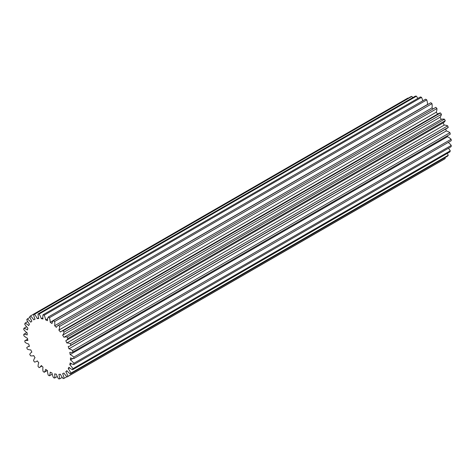 <?xml version="1.0" encoding="UTF-8"?>
<svg xmlns="http://www.w3.org/2000/svg" width="475" height="475" viewBox="0 0 475 475"><rect width="100%" height="100%" fill="white"/><g stroke="black" fill="none" stroke-linecap="round" stroke-linejoin="round"><path stroke-width="0.71" d="M68.934 348.822A13.342 7.701 60 0 1 71.63 349.927A13.342 7.701 60 0 1 72.562 350.514A35.578 20.538 60 0 1 72.924 352.022A13.342 7.701 60 0 1 69.783 352.343A30.596 17.664 60 0 1 70.152 354.552A13.342 7.701 60 0 1 70.918 354.962A13.342 7.701 60 0 1 73.773 357.123A35.578 20.538 60 0 1 73.898 358.548A13.342 7.701 60 0 1 70.442 357.889A30.596 17.664 60 0 1 70.442 359.931A13.342 7.701 60 0 1 73.898 363.262A35.578 20.538 60 0 1 73.773 364.551A13.342 7.701 60 0 1 70.152 362.936A30.596 17.664 60 0 1 69.783 364.723A13.342 7.701 60 0 1 72.924 368.671A35.578 20.538 60 0 1 72.562 369.758A13.342 7.701 60 0 1 68.934 367.258A30.596 17.664 60 0 1 68.21 368.713A13.342 7.701 60 0 1 70.9 373.107A35.578 20.538 60 0 1 70.312 373.944A13.342 7.701 60 0 1 66.832 370.672A30.596 17.664 60 0 1 65.793 371.723A13.342 7.701 60 0 1 67.907 376.378A35.578 20.538 60 0 1 67.118 376.93A13.342 7.701 60 0 1 63.947 373.029A30.596 17.664 60 0 1 62.629 373.635A13.342 7.701 60 0 1 64.083 378.338A35.578 20.538 60 0 1 63.127 378.587A13.342 7.701 60 0 1 60.396 374.217A30.596 17.664 60 0 1 58.864 374.359A13.342 7.701 60 0 1 59.595 378.902A35.578 20.538 60 0 1 58.514 378.83A13.342 7.701 60 0 1 56.347 374.199A30.596 17.664 60 0 1 54.661 373.855A13.342 7.701 60 0 1 54.631 378.047A35.578 20.538 60 0 1 53.473 377.667A13.342 7.701 60 0 1 51.965 372.964A30.596 17.664 60 0 1 50.202 372.157A13.342 7.701 60 0 1 49.412 375.814A35.578 20.538 60 0 1 48.236 375.131A13.342 7.701 60 0 1 47.447 370.565A30.596 17.664 60 0 1 45.683 369.336A13.342 7.701 60 0 1 44.175 372.293A35.578 20.538 60 0 1 43.017 371.343A13.342 7.701 60 0 1 42.988 367.116A30.596 17.664 60 0 1 41.301 365.512A13.342 7.701 60 0 1 39.449 367.478A13.342 7.701 60 0 1 39.134 367.644A35.578 20.538 60 0 1 38.053 366.468A13.342 7.701 60 0 1 38.784 362.763A30.596 17.664 60 0 1 37.252 360.858A13.342 7.701 60 0 1 36.421 361.469A13.342 7.701 60 0 1 34.521 362.069A35.578 20.538 60 0 1 33.565 360.715A13.342 7.701 60 0 1 35.019 357.693A30.596 17.664 60 0 1 33.701 355.567A13.342 7.701 60 0 1 30.531 355.805A35.578 20.538 60 0 1 29.741 354.338A13.342 7.701 60 0 1 31.665 352.236A13.342 7.701 60 0 1 31.855 352.135A30.596 17.664 60 0 1 30.816 349.879A13.342 7.701 60 0 1 27.336 349.137A35.578 20.538 60 0 1 26.748 347.617A13.342 7.701 60 0 1 27.675 346.904A13.342 7.701 60 0 1 29.438 346.322A30.596 17.664 60 0 1 28.714 344.043A13.342 7.701 60 0 1 25.086 342.35A35.578 20.538 60 0 1 24.724 340.842A13.342 7.701 60 0 1 27.865 340.522A30.596 17.664 60 0 1 27.497 338.307A13.342 7.701 60 0 1 23.875 335.742A35.578 20.538 60 0 1 23.75 334.311A13.342 7.701 60 0 1 27.206 334.97A30.596 17.664 60 0 1 27.206 332.928A13.342 7.701 60 0 1 23.75 329.597A35.578 20.538 60 0 1 23.875 328.314A13.342 7.701 60 0 1 26.731 329.448A13.342 7.701 60 0 1 27.497 329.929A30.596 17.664 60 0 1 27.865 328.142A13.342 7.701 60 0 1 24.724 324.193A35.578 20.538 60 0 1 25.086 323.107A13.342 7.701 60 0 1 26.012 323.588A13.342 7.701 60 0 1 28.714 325.601A30.596 17.664 60 0 1 29.438 324.152A13.342 7.701 60 0 1 26.748 319.758A35.578 20.538 60 0 1 27.336 318.915A13.342 7.701 60 0 1 30.816 322.187A30.596 17.664 60 0 1 31.855 321.136A13.342 7.701 60 0 1 29.741 316.487A35.578 20.538 60 0 1 30.531 315.928A13.342 7.701 60 0 1 33.701 319.835A30.596 17.664 60 0 1 35.019 319.224A13.342 7.701 60 0 1 33.565 314.527A35.578 20.538 60 0 1 34.521 314.278A13.342 7.701 60 0 1 37.252 318.642A30.596 17.664 60 0 1 38.784 318.505A13.342 7.701 60 0 1 38.053 313.963A35.578 20.538 60 0 1 39.134 314.028A13.342 7.701 60 0 1 41.301 318.666A30.596 17.664 60 0 1 42.988 319.004A13.342 7.701 60 0 1 43.017 314.812A35.578 20.538 60 0 1 44.175 315.198A13.342 7.701 60 0 1 45.683 319.901A30.596 17.664 60 0 1 47.447 320.702A13.342 7.701 60 0 1 48.236 317.051A35.578 20.538 60 0 1 48.824 317.383A35.578 20.538 60 0 1 49.412 317.733A13.342 7.701 60 0 1 50.202 322.299A30.596 17.664 60 0 1 51.965 323.528A13.342 7.701 60 0 1 53.473 320.572A35.578 20.538 60 0 1 54.631 321.522A13.342 7.701 60 0 1 54.661 325.749A30.596 17.664 60 0 1 56.347 327.352A13.342 7.701 60 0 1 58.199 325.381A13.342 7.701 60 0 1 58.514 325.221A35.578 20.538 60 0 1 59.595 326.396A13.342 7.701 60 0 1 58.864 330.101A30.596 17.664 60 0 1 60.396 332.007A13.342 7.701 60 0 1 61.228 331.396A13.342 7.701 60 0 1 63.127 330.796A35.578 20.538 60 0 1 64.083 332.15A13.342 7.701 60 0 1 62.629 335.172A30.596 17.664 60 0 1 63.947 337.298A13.342 7.701 60 0 1 67.118 337.054A35.578 20.538 60 0 1 67.907 338.527A13.342 7.701 60 0 1 65.983 340.622A13.342 7.701 60 0 1 65.793 340.729A30.596 17.664 60 0 1 66.832 342.986A13.342 7.701 60 0 1 70.312 343.722A35.578 20.538 60 0 1 70.9 345.248A13.342 7.701 60 0 1 69.973 345.954A13.342 7.701 60 0 1 68.21 346.536A30.596 17.664 60 0 1 68.934 348.822L446.286 130.958A13.342 7.701 60 0 1 448.988 132.062A13.342 7.701 60 0 1 449.914 132.65A35.578 20.538 60 0 1 450.276 134.158L72.924 352.022M26.576 326.753L23.875 328.314M27.704 321.593L25.086 323.107M70.152 354.552L447.503 136.693A13.342 7.701 60 0 1 448.269 137.097A13.342 7.701 60 0 1 451.125 139.258A35.578 20.538 60 0 1 451.25 140.689L73.898 358.548M48.236 317.051L425.588 99.186A35.578 20.538 60 0 1 426.176 99.518A35.578 20.538 60 0 1 426.764 99.869L49.412 317.733M43.017 314.812L420.369 96.953A35.578 20.538 60 0 1 421.527 97.333L44.175 315.198M53.473 320.572L430.825 102.707A35.578 20.538 60 0 1 431.983 103.657L54.631 321.522M58.514 325.221L435.866 107.356A35.578 20.538 60 0 1 436.947 108.532L59.595 326.396M63.127 330.796L440.479 112.931A35.578 20.538 60 0 1 441.435 114.285L64.083 332.15M72.562 350.514L449.914 132.65M70.312 343.722L447.664 125.863A35.578 20.538 60 0 1 448.252 127.383L70.9 345.248M67.118 337.054L444.469 119.195A35.578 20.538 60 0 1 445.259 120.662L67.907 338.527M26.748 332.583L23.75 334.311M408.108 98.289A13.342 7.701 -120 0 0 407.883 98.07L30.531 315.928M30.038 317.359L27.336 318.915M38.053 313.963L415.405 96.098A35.578 20.538 60 0 1 416.486 96.17L39.134 314.028M33.565 314.527L410.917 96.663A35.578 20.538 60 0 1 411.872 96.413L34.521 314.278M44.175 372.293L47.316 370.482M49.412 375.814L52.232 374.187M27.621 339.168L24.724 340.842M67.907 376.378L445.259 158.513A35.578 20.538 60 0 1 444.469 159.072L67.118 376.93M70.9 373.107L448.252 155.242A35.578 20.538 60 0 1 447.664 156.085L70.312 373.944M64.083 378.338L66.892 376.711M72.924 368.671L450.276 150.807A35.578 20.538 60 0 1 449.914 151.893L72.562 369.758M73.898 363.262L451.25 145.403A35.578 20.538 60 0 1 451.125 146.686L73.773 364.551M59.595 378.902L62.231 377.376M54.631 378.047L57.273 376.521M50.202 322.299L427.553 104.435A13.342 7.701 -120 0 0 426.764 99.869M54.661 325.749L432.012 107.884A13.342 7.701 -120 0 0 431.983 103.657M432.012 107.884A30.596 17.664 60 0 1 433.123 108.923M58.199 325.381L435.551 107.522A13.342 7.701 60 0 1 435.866 107.356M58.864 330.101L436.216 112.237A13.342 7.701 -120 0 0 436.947 108.532M436.216 112.237A30.596 17.664 60 0 1 437.677 114.053M61.228 331.396L438.579 113.531A13.342 7.701 60 0 1 440.479 112.931M62.629 335.172L439.981 117.307A13.342 7.701 -120 0 0 441.435 114.285M439.981 117.307A30.596 17.664 60 0 1 441.299 119.433A13.342 7.701 60 0 1 444.469 119.195M66.832 342.986L444.184 125.121A30.596 17.664 60 0 0 443.145 122.871A13.342 7.701 -120 0 0 443.335 122.764A13.342 7.701 -120 0 0 445.259 120.662M444.184 125.121A13.342 7.701 60 0 1 447.664 125.863M69.973 345.954L447.325 128.096A13.342 7.701 -120 0 0 448.252 127.383M445.687 129.04A30.596 17.664 60 0 1 446.286 130.958M447.379 135.832A30.596 17.664 60 0 1 447.503 136.693M448.252 142.417A13.342 7.701 60 0 1 451.25 145.403M448.424 148.248A13.342 7.701 60 0 1 450.276 150.807M447.296 153.407A13.342 7.701 60 0 1 448.252 155.242M444.962 157.641A13.342 7.701 60 0 1 445.259 158.513M412.769 97.624A13.342 7.701 -120 0 0 411.872 96.413M417.727 98.479A13.342 7.701 -120 0 0 416.486 96.17M422.768 100.813A13.342 7.701 -120 0 0 421.527 97.333M73.773 357.123L451.125 139.258M70.442 359.931L72.859 358.536M69.783 364.723L71.505 363.731M68.21 368.713L69.647 367.882M65.793 371.723L67.088 370.975M41.301 318.666L42.851 317.769M33.701 319.835L34.966 319.105M37.252 318.642L38.6 317.864M63.947 337.298L441.299 119.433M45.683 319.901L47.66 318.761M27.675 346.904L29.313 345.96M36.421 361.469L37.323 360.947M39.449 367.478L41.877 366.077M65.983 340.622L443.335 122.764"/></g></svg>
